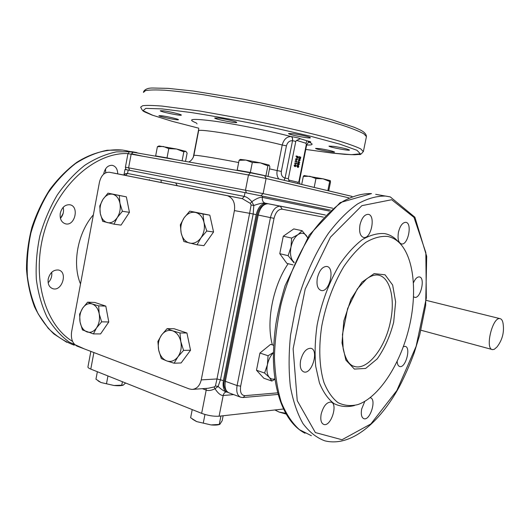 <?xml version="1.0" encoding="UTF-8"?>
<svg xmlns="http://www.w3.org/2000/svg" width="530" height="530" viewBox="0 0 530 530"><rect width="100%" height="100%" fill="white"/><g stroke="black" fill="none" stroke-linecap="round" stroke-linejoin="round"><path stroke-width="0.79" d="M494.251 349.33L496.948 347.011C502.586 339.743 504.56 331.568 502.891 322.485C502.321 320.18 501.36 318.894 500.002 318.636C492.549 316.562 484.672 349.104 492.496 349.615L494.251 349.33M503.156 323.956L502.891 322.485M102.919 199.432L107.974 193.159L112.691 194.238C108.948 193.622 105.689 195.351 102.919 199.432C100.336 203.725 99.461 208.416 100.296 213.504L99.772 205.965L102.919 199.432M119.336 195.656L119.939 203.295C118.793 198.26 116.375 195.239 112.691 194.238L126.359 196.855L129.446 212.338L121.045 225.111L113.99 224.157L102.707 221.355L100.296 213.504C101.376 218.473 103.734 221.513 107.378 222.62C111.108 223.362 114.394 221.686 117.249 217.598C119.912 213.252 120.814 208.482 119.939 203.295L122.417 211.271L117.249 217.598L113.99 224.157M126.359 196.855L107.974 193.159M129.446 212.338L122.417 211.271M82.647 308.162L87.616 302.173L92.16 303.968C88.523 302.955 85.35 304.352 82.647 308.162C80.123 312.21 79.261 316.827 80.063 322.021L79.613 314.177L82.647 308.162M98.666 305.856L99.189 313.806C98.09 308.632 95.745 305.353 92.16 303.968L98.666 305.856L105.808 306.108L108.776 321.962L100.574 333.926L93.406 333.913L82.435 329.932L80.063 322.021C81.103 327.123 83.395 330.415 86.933 331.906C90.557 333.032 93.764 331.694 96.546 327.891C99.15 323.797 100.031 319.106 99.189 313.806L101.627 321.849L96.546 327.891L93.406 333.913M105.808 306.108L94.777 302.451L87.616 302.173M108.776 321.962L101.627 321.849M219.612 424.431L219.228 424.543C217.459 425.113 214.743 425.245 211.066 424.927L219.824 424.371L222.169 420.674L223.143 415.758M192.224 409.597L190.628 417.753L196.676 421.602L211.066 424.927L196.676 421.602L192.595 419.303M204.964 414.473L203.301 422.913M220.93 416.004L219.274 424.364M286.014 414.036L279.111 412.062L285.564 413.234M275.063 409.948L279.111 412.062L274.878 409.968M274.964 379.268L271.89 381.043L269.339 377.433C270.856 379.043 272.712 379.513 274.904 378.844M273.387 352.682C270.466 355.802 268.471 359.824 267.405 364.746L268.061 355.729L273.394 352.516M264.589 373.027L267.405 364.746C266.398 370.404 267.041 374.637 269.339 377.433L264.589 373.027L256.487 370.245L259.925 353.059L268.061 355.729M259.925 353.059L270.644 344.341L273.652 345.295M271.89 381.043L263.847 378.248L256.487 370.245M257.865 363.348L258.66 359.367M267.994 176.457L269.876 166.923L269.147 165.095L267.882 165.85L260.376 162.862L269.147 165.095M240.474 159.444L245.913 160.08L239.09 160.298L240.103 159.57M252.3 162.491L245.913 160.08L260.376 162.862L252.3 162.491L250.339 172.469L237.162 170.163L239.09 160.298M237.162 170.163L238.586 170.72M267.001 176.225L250.339 172.469M265.391 175.841C262.131 174.761 238.315 170.143 239.481 170.812L239.467 170.872M265.927 175.755L267.882 165.85M201.241 379.897C199.77 385.847 196.683 389.027 191.993 389.424L189.217 388.914L77.062 346.13C72.584 343.685 70.755 338.981 71.576 332.019L99.448 182.168C101.203 175.311 104.549 172.005 109.498 172.263L227.456 195.736C233.028 197.962 235.346 202.917 234.419 210.602L201.241 379.897L216.975 378.957L215.425 386.006L218.102 386.456L220.513 379.553L253.188 214.001L253.797 205.501L251.856 201.691C249.232 198.697 246.702 196.935 244.264 196.405L127.538 173.462L125.484 173.661L124.099 175.138M90.849 351.39L87.947 366.853C87.768 367.502 88.715 368.251 90.782 369.099L93.896 352.549M283.411 409.014L219.089 416.209L223.19 395.493L233.71 394.611M206.064 388.41L206.203 390.126L201.645 413.354C207.84 415.573 213.656 416.52 219.089 416.209M201.645 413.354L90.782 369.099M296.899 157.443L297.058 156.635L297.701 156.814L297.118 158.284L296.899 157.443M297.005 158.245L297.701 156.814M297.509 156.787L297.052 156.661M296.204 155.959L297.993 156.463L297.754 157.642L296.999 158.702L296.846 156.575L296.118 156.376L296.204 155.959L296.118 156.376M296.893 158.689L296.661 156.549L295.932 156.343M299 157.781L299.132 157.112L300.483 157.496L299.616 159.073L298.966 158.576L299 157.781M299.476 159.046L300.483 157.496M300.298 157.463L299.125 157.138M299 156.641L300.775 157.138L300.563 158.212L300.212 159.179L299.384 159.47L298.774 157.768L299 156.641L298.774 157.768M299.198 159.444L298.589 157.741M298.37 159.788L300.152 160.279L298.344 161.961L299.741 162.339L299.662 162.73L297.88 162.253L299.688 160.57L298.297 160.186L298.37 159.788L298.297 160.186M299.662 162.73L297.694 162.22L299.503 160.537L298.105 160.153M298.622 164.095L299.006 163.664L298.821 164.671L298.622 164.095M298.721 164.631L298.887 163.671M297.721 163.856L298.211 163.32L298.443 164.035L297.993 164.585L297.721 163.856M297.886 164.552L298.092 163.313M298.622 163.637L299.079 163.266L299.357 164.28L298.761 165.069L298.45 164.505L297.873 164.976L297.542 163.803L298.231 162.909L298.622 163.637M297.754 164.956L297.35 163.77L298.046 162.882M297.237 166.268L298.092 165.837L298.695 166.645L297.84 167.082L297.237 166.268M297.913 167.096L298.509 166.619L297.827 165.791M298.171 165.446L298.874 166.698L297.986 167.52L297.058 166.221L297.383 165.559L298.171 165.446M297.82 167.487L296.866 166.188L297.191 165.532L297.933 165.4M295.621 158.881L297.409 159.371L295.588 161.06L296.999 161.438L296.919 161.835L295.124 161.352L296.946 159.662L295.541 159.278L295.621 158.881L295.541 159.278M296.919 161.835L294.938 161.319L296.76 159.629L295.349 159.245M294.726 163.339L294.806 162.955L296.21 163.333L296.098 162.491L296.581 163.571L294.541 163.306L294.806 162.955M296.528 163.816L294.541 163.306M296.012 163.28L296.098 162.491M294.468 165.426L295.031 164.903L295.296 165.632L294.826 166.142L294.468 165.426M294.713 166.109L294.905 164.896M295.488 166.678L295.945 165.499L295.382 164.936L295.475 165.757L294.773 166.546L294.289 165.386L295.376 164.532L296.065 165.069L296.111 165.91L295.548 166.294M294.607 166.513L294.097 165.36L295.157 164.492M295.356 166.261L295.945 165.499M295.753 165.466L295.409 164.989M297.701 183.506L298.966 181.273L306.307 144.571L305.989 143.259L306.943 140.788L300.377 138.767L296.575 140.397L295.773 141.391L288.333 178.709L289.3 181.512M284.034 180.266L285.027 178.047C282.198 177.225 280.966 175.013 281.344 171.402L277.137 170.567C276.547 174.012 277.13 176.841 278.886 179.041M281.344 171.402L286.425 145.836C287.472 142.312 289.479 140.602 292.461 140.708C292.765 138.542 292.322 137.164 291.136 136.574C286.776 136.535 283.802 139.344 282.212 145.001L277.137 170.567L269.492 168.865M218.598 118.064C225.197 118.892 236.983 121.721 236.705 122.403C237.413 123.722 214.465 119.124 214.677 117.991L218.598 118.064M293.163 133.686C299.861 134.567 310.626 137.118 310.348 137.754C310.984 139.032 288.293 134.633 288.572 133.54L293.163 133.686M333.681 146.353C342.248 147.751 347.508 148.976 349.462 150.03C350.019 151.149 328.673 147.075 328.984 146.128L333.681 146.353M319.815 148.632C327.798 149.95 332.714 151.083 334.569 152.037C335.092 153.011 315.29 149.202 315.582 148.387L319.815 148.632M161.928 115.778C167.606 116.514 178.69 119.137 178.424 119.674C179.08 120.721 158.728 116.56 158.914 115.686L161.928 115.778M163.525 110.816C169.66 111.578 181.591 114.44 181.313 115.07C182.028 116.275 160.08 111.784 160.259 110.757L163.525 110.816M125.325 175.377L242.263 198.624L125.53 175.417L127.538 173.462L128.174 170.057L124.981 169.468L123.927 175.099M128.174 170.057L245.006 192.628L244.264 196.405L242.263 198.624L250.299 203.381L251.856 201.691C256.467 198.445 259.972 197.008 262.37 197.385L262.615 196.133L245.006 192.628M262.615 196.133L330.455 210.119M63.163 213.358L60.499 218.267M51.569 272.427L51.854 274.103M60.42 218.347C63.196 215.134 64.117 211.457 63.189 207.316M105.709 172.773L105.549 168.904M149.414 180.081L149.42 179.597M48.144 282.735C51.012 279.787 52.198 276.309 51.708 272.294M60.268 213.285C61.871 207.369 65.038 204.527 69.768 204.752C79.473 206.084 75.134 226.204 65.654 223.879C61.447 222.514 59.651 218.983 60.268 213.285M103.681 174.125L103.807 173.297C105.218 167.897 107.994 165.227 112.135 165.3C115.692 166.168 117.561 169.017 117.739 173.84L117.739 173.86M161.041 180.048L161.213 182.419M48.217 278.919C50.025 272.579 53.457 269.611 58.519 270.022C68.026 271.863 62.162 291.56 52.94 288.744C49.177 287.359 47.601 284.087 48.217 278.919M122.152 174.754L122.98 174.913M387.496 236.433C391.484 237.175 395.089 238.964 398.315 241.799C414.062 255.877 417.726 292.944 408.782 328.885C399.872 364.832 378.93 397.328 357.889 404.575C350.82 406.325 344.189 405.682 338.014 402.648C332.264 398.182 327.56 391.425 323.903 382.355C319.338 367.303 318.51 347.514 321.743 326.089C326.029 303.975 333.344 284.199 343.698 266.762C350.767 256.401 358.141 248.272 365.819 242.362C373.445 237.89 380.673 235.916 387.496 236.433M281.132 246.907L281.94 242.853M354.464 405.543C347.19 407.351 340.373 406.702 333.999 403.608C328.07 399.057 323.214 392.14 319.424 382.865L315.708 366.276C314.595 353.53 315.052 339.856 317.086 325.241C321.465 302.577 328.984 282.331 339.624 264.49C346.898 253.903 354.484 245.595 362.381 239.58C370.225 235.035 377.651 233.048 384.667 233.611C388.762 234.393 392.472 236.241 395.791 239.156L398.832 242.256M300.623 360.413C302.829 352.37 306.207 348.329 310.759 348.283C319.186 349.508 312.177 374.359 304.054 371.987C300.755 370.722 299.609 366.866 300.623 360.413M321.167 414.096C323.38 406.146 326.619 402.151 330.886 402.091C338.365 403.37 331.084 426.835 323.909 424.484C321.127 423.337 320.213 419.879 321.167 414.096M370.139 397.732L370.278 397.765C376.843 398.792 370.298 420.76 364.011 418.726C361.533 417.7 360.764 414.44 361.699 408.948L364.779 401.395M403.356 346.673L405.145 346.355C411.26 347.097 405.675 368.251 399.812 366.548C398.255 366.124 397.367 364.428 397.156 361.453M413.493 282.675C415.275 278.72 417.223 276.799 419.343 276.912C425.563 277.409 420.74 298.827 414.745 297.35L413.572 296.78M398.461 232.153C400.09 225.813 402.508 222.534 405.722 222.315C412.585 222.679 408.179 245.35 401.528 243.959C398.434 242.846 397.414 238.917 398.461 232.153M359.996 224.793C361.738 218.022 364.441 214.531 368.092 214.325C375.955 214.763 371.358 239.063 363.726 237.506C360.161 236.287 358.923 232.054 359.996 224.793M317.364 277.879C319.345 270.38 322.459 266.57 326.719 266.444C335.338 267.266 329.647 292.514 321.299 290.519C317.609 289.228 316.297 285.014 317.364 277.879M277.667 392.843L244.979 395.665C241.282 395.4 239.845 392.233 240.66 386.171L274.043 218.333C275.673 212.152 278.369 209.105 282.152 209.191L280.317 206.183L325.321 215.021L268.385 203.798L325.34 214.994L265.371 203.202L325.347 214.994L265.172 203.156C262.933 202.268 261.999 200.347 262.37 197.385L329.395 211.079M250.299 203.381L251.107 204.971L249.623 213.298L256.195 214.63C258.123 207.21 261.423 203.447 266.087 203.354L266.371 203.401M256.195 214.63L223.402 380.6L216.975 378.957L249.623 213.298L234.419 210.602M227.88 392.352L227.324 392.24C223.753 390.809 222.448 386.926 223.402 380.6M215.425 386.006L214.133 386.96L214.994 388.735L218.102 386.456C221.129 389.285 223.786 391.054 226.065 391.769L226.575 391.962M202.367 388.682L206.203 390.126C208.548 390.948 211.477 390.484 214.994 388.735C218.009 393.313 220.738 395.565 223.19 395.493C223.667 393.465 224.713 392.253 226.33 391.869M214.133 386.96L208.21 388.258L192.94 389.358M226.953 195.616L242.714 198.737L227.456 195.736M251.107 204.971L253.797 205.501C258.852 203.666 262.608 202.877 265.073 203.156L266.087 203.354M174.423 159.477L158.258 156.648M159.132 145.969L176.556 149.016L186.017 151.428M182.101 160.822L183.824 151.838L176.556 149.016L168.778 148.625L163.286 146.459L157.39 146.737L158.424 146.207M175.384 159.649L167.016 157.894L168.778 148.625M185.513 161.418L187.117 153.077L185.712 151.255L183.824 151.838M167.016 157.894L155.654 155.906L157.755 156.555M155.654 155.906L157.39 146.737M326.97 190.449L322.035 189.276M304.134 175.543L323.088 178.829L330.23 180.617L329.686 181.485L323.088 178.829L315.959 178.544L309.845 176.271L303.312 176.384L304.008 175.589M314.177 187.415L315.959 178.544M328.302 190.767L320.676 188.958M327.871 190.469L329.686 181.485M328.719 190.866L330.468 182.201L330.322 180.67M301.696 184.453L303.312 176.384M307.532 237.665L306.618 235.969C304.326 232.849 301.464 232.398 298.019 234.618C294.607 237.215 292.262 241.395 290.983 247.139C289.956 252.923 290.546 257.487 292.752 260.846L294.183 262.33M293.984 262.774L288.115 255.672L290.983 247.139L291.639 238.083L298.019 234.618L302.113 230.709L307.592 237.573M293.037 264.894L286.869 263.383L279.78 253.685L288.115 255.672M279.78 253.685L283.272 236.214L293.779 228.914L302.113 230.709M283.272 236.214L291.639 238.083M123.026 385.211C121.151 385.8 118.13 385.893 113.95 385.482L100.992 382.521L98.103 380.918M97.361 371.722L95.95 379.195L100.992 382.521L113.95 385.482L123.225 385.144L125.603 382.998M122.417 381.726L121.774 385.098M107.954 375.955L106.53 383.501M172.555 330.793C168.308 329.6 164.638 331.025 161.531 335.073C158.636 339.379 157.682 344.354 158.655 349.999C159.914 355.557 162.604 359.188 166.731 360.91C170.958 362.242 174.681 360.89 177.888 356.849C180.876 352.49 181.863 347.428 180.836 341.658C179.498 336.02 176.742 332.396 172.555 330.793L179.968 332.959L180.836 341.658L183.565 350.383L177.888 356.849L174.105 363.216L166.731 360.91L161.312 358.572L158.655 349.999L157.887 341.439L161.531 335.073L167.076 328.666L172.555 330.793M167.076 328.666L174.078 328.726L186.931 332.986L190.535 350.244L181.108 362.964L174.105 363.216M190.535 350.244L183.565 350.383M186.931 332.986L179.968 332.959M195.424 212.424C191.058 211.682 187.282 213.491 184.095 217.856C181.127 222.454 180.154 227.516 181.174 233.034C182.472 238.434 185.255 241.773 189.508 243.051C193.861 243.932 197.683 242.19 200.976 237.818C204.043 233.16 205.044 228.006 203.97 222.368C202.586 216.889 199.737 213.57 195.424 212.424L203.01 214.04L203.97 222.368L206.76 231.02L200.976 237.818L197.047 244.814L183.877 241.534L181.174 233.034L180.313 224.826L184.095 217.856L189.74 211.125L195.424 212.424M189.74 211.125L209.827 215.167L213.57 231.988L203.904 245.648L197.047 244.814M213.57 231.988L206.76 231.02M209.827 215.167L203.01 214.04M298.178 182.287L288.671 180.014M296.575 140.397L305.989 143.259M286.425 145.836L282.212 145.001C250.094 136.767 195.133 127.717 198.571 131.023L193.881 155.416M284.1 180.279L285.027 178.047M292.461 140.708L292.534 140.715C292.838 138.555 292.394 137.177 291.209 136.588L291.136 136.574C270.194 131.023 236.314 124.212 214.471 121.178C192.264 118.329 186.235 118.932 196.385 122.98M300.377 138.767C299.337 138.138 296.277 137.409 291.209 136.588M288.333 178.709L285.1 178.06L292.534 140.715L295.773 141.391M308.221 141.821L309.593 141.98C309.268 141.364 308.308 142.285 306.711 144.743L299.37 181.393L298.966 181.273M306.307 144.571L306.711 144.743M309.533 141.994C311.786 142.133 310.924 141.729 306.943 140.788M196.749 123.51L197.034 123.888M264.781 175.695L352 196.418M352.046 196.398L264.795 175.702L250.412 172.787L133.103 152.236L131.162 154.164L248.477 174.966L250.412 172.787L264.596 175.655L266.1 178.524L348.714 197.809M246.39 192.894L245.503 190.111L248.477 174.966L266.1 178.524L263.112 193.616L125.405 167.222C125.67 169.136 126.2 170.011 126.995 169.832M250.412 172.787L133.103 152.236C127.723 151.838 130.347 151.017 127.942 153.693L131.162 154.164L128.605 167.791L129.625 170.342M260.873 195.775L263.112 193.616L332.648 208.224M143.431 92.419L145.538 90.597C149.394 89.868 155.919 89.749 165.115 90.246C175.794 91.12 188.601 92.618 203.54 94.751L253.718 103.542C288.963 110.598 322.233 118.819 343.281 125.524C352.781 128.73 359.632 131.493 363.825 133.818L366.442 136.574L366.343 137.071M363.375 151.64L360.751 148.89C356.511 146.823 349.621 144.299 340.081 141.325C318.974 135.064 285.677 127.127 250.471 120.098L200.393 111.121L162.114 106.086C152.971 105.364 146.499 105.238 142.696 105.709L140.662 107.146C142.789 111.651 143.511 111.128 144.968 112.069L152.209 115.109L172.071 121.297L198.704 128.174L172.27 121.343L152.64 115.242L143.034 110.671L145.829 108.365L162.24 108.915L191.41 112.565C216.392 116.514 243.184 121.443 271.791 127.339L310.454 136.203L340.015 144.206L356.948 150.275L360.347 153.806L351.344 154.68L332.231 153.09L305.77 149.434L332.224 153.104L344.911 154.349L354.444 154.753L359.274 154.422C360.161 155.018 361.546 153.965 363.441 151.255L366.442 136.574C366.257 133.971 364.004 131.672 359.684 129.691L354.318 127.313L331.535 119.667L296.82 110.538L243.939 99.269L192.946 90.981L168.03 88.364L152.799 88.02C148.022 87.934 144.928 89.186 143.537 91.776M306.897 145.021C313.316 145.187 313.773 144.127 308.268 141.841M238.652 162.531C212.543 157.443 192.648 154.389 193.861 155.528C192.35 160.756 188.786 161.948 188.653 161.968M112.612 172.84L123.834 175.039M112.042 172.76L121.397 174.602M111.989 172.753L123.808 175.052M74.22 345.189C64.693 341.645 56.001 335.993 48.157 328.229L38.22 313.959C32.88 302.749 29.269 290.255 27.401 276.481C26.633 262.237 27.785 247.788 30.859 233.134C35.013 218.711 40.79 205.249 48.197 192.761C56.372 181.141 65.501 171.382 75.591 163.485C85.979 156.827 96.513 152.415 107.193 150.242L122.675 150.083L127.498 150.924M136.919 152.587L131.838 151.686L116.381 151.878C105.715 154.084 95.181 158.556 84.78 165.294C74.684 173.284 65.534 183.148 57.333 194.894C49.899 207.508 44.089 221.103 39.909 235.665C36.795 250.465 35.609 265.04 36.345 279.409C38.18 293.302 41.751 305.889 47.064 317.172C53.238 327.454 60.599 335.748 69.145 342.069L84.508 348.972M72.564 341.406C44.52 324.599 30.879 276.17 44.719 230.232C58.353 184.228 95.797 152.064 127.968 153.587M131.592 153.826L143.034 156.27M93.373 214.816C77.665 232.796 71.967 263.781 80.514 283.987M353.033 365.992L355.04 366.621C349.429 365.594 345.467 359.605 343.155 348.66L342.453 334.503L347.614 308.559L357.333 288.896L366.786 278.7C370.927 275.892 374.597 274.666 377.791 275.024C390.007 276.62 395.453 298.622 390.418 321.644C385.409 347.196 368.237 369.92 355.04 366.621L352.947 365.952M393.671 322.233L395.632 301.915L392.644 285.021L385.072 274.812L374.154 273.613L361.944 282.179L351.012 299.139L343.818 321.008L342.009 342.943L345.878 360.122L354.404 369.085L365.627 368.443L377.267 358.823C384.515 348.568 389.987 336.371 393.671 322.233M282.152 209.191L323.313 217.115M244.979 395.665L243.124 397.526L240.925 397.288C237.387 395.877 236.108 391.968 237.089 385.568L225.336 381.302L258.209 215.054C260.144 207.621 263.436 203.851 268.101 203.752L268.206 203.778M240.66 386.171L237.089 385.568L270.446 217.625L257.216 214.822C259.024 207.482 262.648 203.792 268.101 203.752L280.317 206.183C275.686 206.296 272.4 210.112 270.446 217.625L274.043 218.333M240.183 397.016L229.245 392.949C225.681 391.524 224.375 387.642 225.336 381.302L224.435 380.692L257.216 214.829M288.174 263.702C272.844 286.008 265.875 322.293 272.4 344.897M391.683 199.724L414.016 217.399L425.835 252.605L426.332 297.993L416.143 346.295L396.831 390.57L370.874 423.94L341.996 439.741L315.37 432.566L297.237 400.654L293.123 348.806L305.194 289.095L330.455 237.168L361.884 205.653L391.683 199.724M390 196.849L385.648 196.067C376.77 195.881 367.403 198.511 357.551 203.964C347.6 211.073 337.888 220.851 328.415 233.299C314.648 253.651 303.206 279.489 295.8 307.36L290.546 335.185C288.684 353.543 288.625 370.649 290.367 386.496C293.09 401.223 297.303 413.599 303.001 423.622C309.387 432.109 316.675 437.846 324.857 440.841C350.88 447.3 379.606 422.907 399.454 386.476C404.986 375.79 409.915 364.554 414.241 352.761L419.773 334.668L425.643 305.664L426.696 256.321L414.897 217.24L390.285 196.915L375.684 194.325M311.375 435.7L299.423 429.678C292.162 423.125 286.107 413.976 281.264 402.237C277.283 389.126 275.004 374.173 274.421 357.359C274.898 339.823 277.177 321.796 281.264 303.286C288.592 275.752 300.013 250.259 313.806 230.186C323.32 217.916 333.085 208.283 343.115 201.294C353.046 195.941 362.513 193.377 371.503 193.596L340.214 202.573L309.209 235.101L285.074 285.73C280.562 300.934 277.462 313.919 275.779 324.685C274.248 336.199 273.447 347.402 273.374 358.28C273.977 395.963 286.379 423.768 305.028 433.242M125.464 175.403L109.498 172.263M420.906 330.216L492.112 349.508M426.319 300.391L500.002 318.636M240.514 159.431L240.004 159.603M289.294 181.512L288.949 180.849M299.894 184.029L299.37 181.393M198.757 128.816L193.258 157.41M127.942 153.707L125.405 167.215M306.631 145.121L307.195 144.909M66.853 342.34L54.04 334.059C46.289 326.712 39.796 317.669 34.569 306.93C30.197 295.369 27.514 282.801 26.5 269.227C26.52 255.321 28.309 241.402 31.873 227.463C36.398 213.815 42.387 201.168 49.833 189.515C57.962 178.709 66.946 169.646 76.777 162.346C91.876 152.806 107.749 148.705 122.675 150.083L140.529 153.541M175.702 182.929L177.139 185.54M278.091 394.419L243.33 397.507M228.47 392.664C224.382 389.55 223.037 385.555 224.435 380.692M398.315 241.799L395.791 239.156M159.159 145.955L158.311 146.247"/></g></svg>
